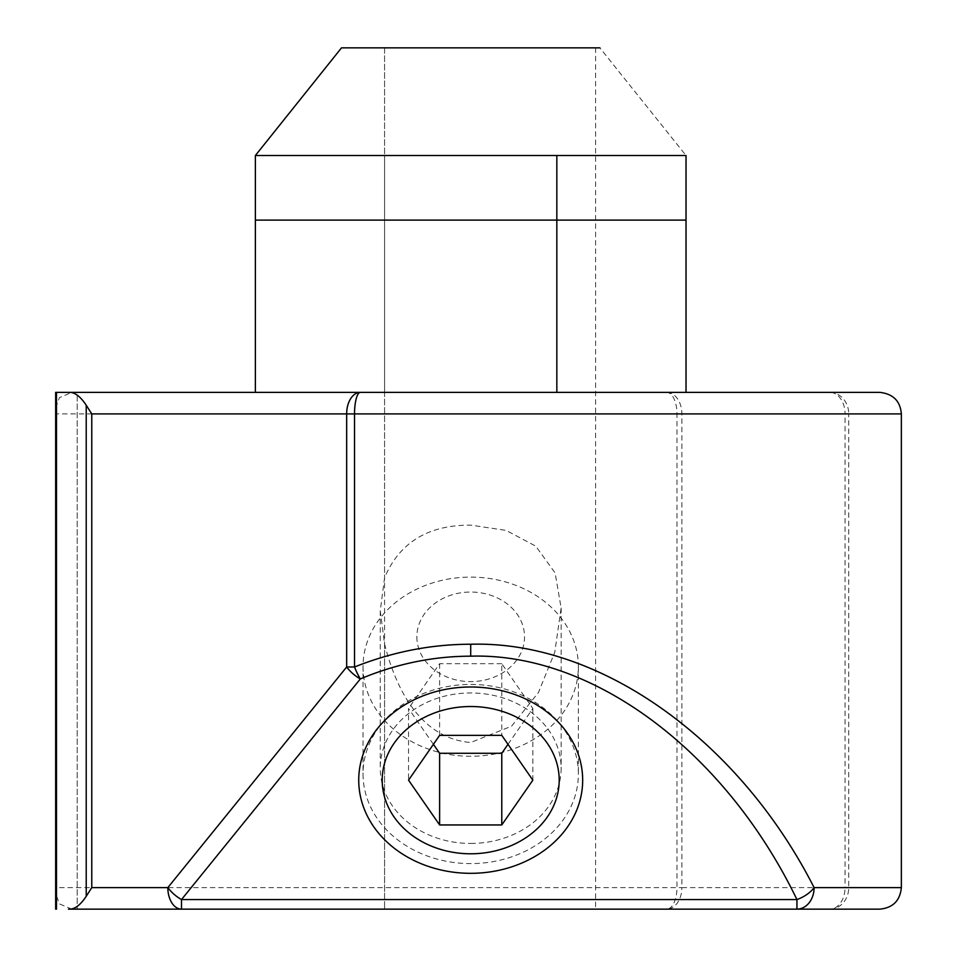 <?xml version="1.0" encoding="UTF-8"?>
<svg xmlns="http://www.w3.org/2000/svg" width="957" height="957" viewBox="0 0 957 957"><rect width="100%" height="100%" fill="white"/><g stroke="black" fill="none" stroke-linecap="round" stroke-linejoin="round"><path stroke-width="0.72" stroke-dasharray="4.79 3.59" d="M470.7 843.452A90.436 75.244 180 0 0 561.137 768.208A90.436 75.244 180 0 0 470.7 692.964A90.436 75.244 180 0 0 380.264 768.208A90.436 75.244 180 0 0 470.7 843.452M384.57 643.989C395.265 686.695 419.178 738.182 470.7 742.512L511.564 726.196L538.492 692.425L554.761 652.243L561.137 607.982L555.132 573.004L535.812 546.184L506.097 530.393L470.7 525.13C428.21 524.926 399.5 542.452 384.57 577.717L380.264 610.853L384.57 643.989L384.57 909.15L71.859 909.15L796.942 909.15M384.57 392.37L686.025 392.37L686.025 220.11L255.375 220.11L384.57 220.11L384.57 155.513L255.375 155.513L255.375 392.37L77.194 392.37L384.57 392.37L384.57 220.11L686.025 220.11L255.447 220.11L255.447 392.37M255.375 155.513L341.505 47.85L384.57 47.85L341.505 47.85L255.375 155.513M384.57 155.513L595.589 155.513M604.106 155.513L674.434 155.513M686.025 220.11L686.025 155.513L599.895 47.85L341.505 47.85L255.363 155.513M181.507 909.15L595.589 909.15L384.57 909.15L384.57 47.85L595.589 47.85L384.57 47.85L384.57 577.717M71.859 909.15L59.394 903.863L55.65 893.371L56.487 887.618L681.886 887.618A21.532 15.228 90 0 1 666.67 909.15A21.532 10.312 90 0 0 676.982 887.618L676.982 413.903L845.055 413.903L845.055 887.618L681.886 887.618L681.886 413.903A21.532 15.228 90 0 0 666.67 392.37L71.859 392.37L59.394 397.657L55.65 408.149L56.487 413.903L676.982 413.903A21.532 10.312 90 0 0 666.67 392.37L556.83 392.37M56.487 392.37L55.662 392.37M71.859 392.37L77.194 392.37L77.194 909.15L77.194 392.37M55.662 909.15L56.487 909.15M901.35 887.618L845.055 887.618A21.532 15.228 90 0 1 829.827 909.15L879.818 909.15M416.869 636.824A53.831 44.788 180 0 0 470.7 681.611A53.831 44.788 180 0 0 524.532 636.824A53.831 44.788 180 0 0 470.7 592.036A53.831 44.788 180 0 0 416.869 636.824M363.038 666.682A107.663 89.575 180 0 0 470.7 756.269A107.663 89.575 180 0 0 578.363 666.682A107.663 89.575 180 0 0 470.7 577.107A107.663 89.575 180 0 0 363.038 666.682L363.038 774.022A107.663 89.575 180 0 0 470.7 863.597A107.663 89.575 180 0 0 578.363 774.022A107.663 89.575 180 0 0 470.7 684.434A107.663 89.575 180 0 0 363.038 774.022M578.363 666.682L578.363 774.022M507.988 744.319L532.858 708.491L501.779 663.703L501.779 735.359M532.858 708.491L532.858 780.158M433.401 744.319L408.543 708.491L408.543 780.158M501.779 663.703L439.622 663.703L408.543 708.491M439.622 663.703L439.622 735.359M829.827 909.15A21.532 18.901 90 0 0 848.727 887.618L848.727 413.903L901.35 413.903M56.487 887.618L56.487 413.903M829.827 392.37A21.532 18.901 -90 0 1 848.727 413.903L845.055 413.903A21.532 15.228 90 0 0 829.827 392.37M561.137 607.982L561.137 768.208M595.589 47.85L595.589 909.15M380.264 610.853L380.264 768.208M55.662 893.371L55.662 408.149"/><path stroke-width="1.44" d="M470.7 656.179C433.222 656.227 396.437 663.811 360.334 678.932L181.507 899.556A21.532 9.905 -141 0 1 167.822 887.618L346.661 666.993A21.532 9.905 39 0 0 360.334 678.932A21.532 5.383 67.2 0 1 354.533 666.993C392.526 651.861 431.248 644.276 470.7 644.24C599.297 640.52 738.589 739.235 814.108 887.618A21.532 11.017 153.2 0 1 796.942 899.556C725.203 751.173 592.873 652.459 470.7 656.179L470.7 644.24M470.7 686.994A111.969 93.164 0 0 1 582.669 780.158A111.969 93.164 0 0 1 470.7 873.322A111.969 93.164 0 0 1 358.731 780.158A111.969 93.164 0 0 1 470.7 686.994M901.35 887.618C900.07 900.693 892.893 907.87 879.818 909.15L796.942 909.15A21.532 17.166 90 0 0 814.108 887.618L901.35 887.618L901.35 413.903L354.533 413.903L354.533 666.993L346.661 666.993L346.661 413.903L91.764 413.903L86.226 405.218C80.256 396.186 74.347 391.903 68.485 392.37L56.487 392.37L56.487 909.15L55.662 909.15L55.662 392.37L77.194 392.37M68.485 909.15L181.507 909.15L68.485 909.15C74.323 909.629 80.232 905.346 86.226 896.302L86.226 405.218M674.434 155.513L686.025 155.513L686.025 220.11L556.83 220.11L556.83 392.37L255.375 392.37L255.375 155.513L341.505 47.85L599.895 47.85M255.363 155.513L556.83 155.513L556.83 220.11L255.375 220.11M595.589 155.513L604.106 155.513M686.025 220.11L686.025 392.37L879.818 392.37L360.334 392.37A21.532 13.673 90 0 0 346.661 413.903L354.533 413.903A21.532 5.814 90 0 1 360.334 392.37L68.485 392.37M556.83 155.513L686.025 155.513M796.942 909.15L181.507 909.15L181.507 899.556L796.942 899.556L796.942 909.15L829.827 909.15M91.764 413.903L91.764 887.618L86.226 896.302M559.199 780.158A88.499 73.641 180 0 0 470.7 706.517A88.499 73.641 180 0 0 382.202 780.158A88.499 73.641 180 0 0 470.7 853.788A88.499 73.641 180 0 0 559.199 780.158M501.779 735.359L439.622 735.359L408.543 780.158L439.622 824.946L501.779 824.946L532.858 780.158L501.779 735.359M501.779 824.946L501.779 753.279L507.988 744.319M501.779 753.279L439.622 753.279L439.622 824.946M439.622 753.279L433.401 744.319M91.764 887.618L167.822 887.618A21.532 13.673 90 0 0 181.507 909.15M901.35 413.903C900.31 401.067 893.132 393.889 879.818 392.37"/></g></svg>
